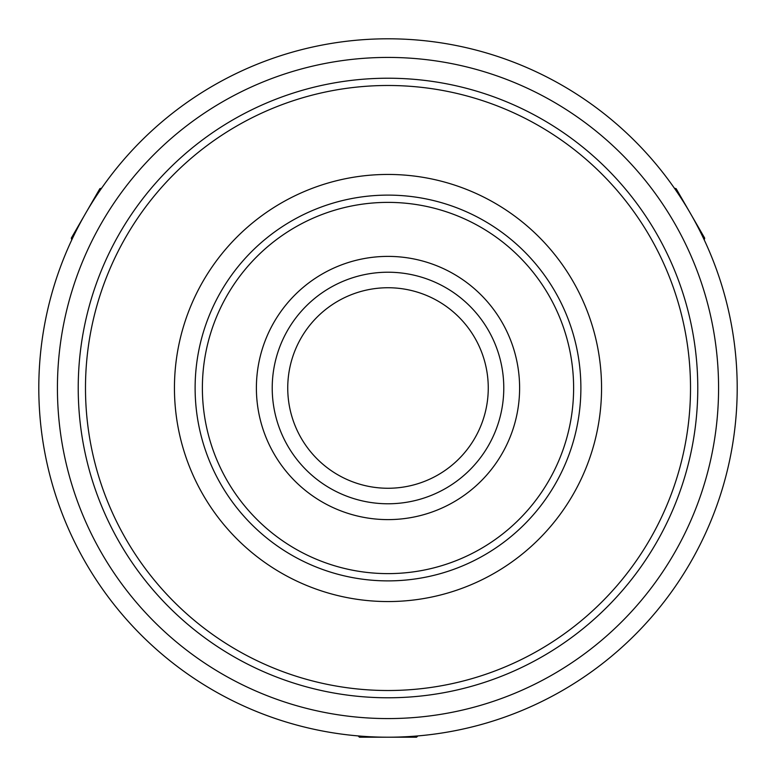 <?xml version="1.0" encoding="UTF-8"?>
<svg xmlns="http://www.w3.org/2000/svg" width="776" height="776" viewBox="0 0 776 776"><rect width="100%" height="100%" fill="white"/><g stroke="black" fill="none" stroke-linecap="round" stroke-linejoin="round"><path stroke-width="1.16" d="M388 287.741A100.259 100.259 0 0 0 287.741 388A100.259 100.259 0 0 0 388 488.259A100.259 100.259 0 0 0 488.259 388A100.259 100.259 0 0 0 388 287.741M388 503.779A115.779 115.779 0 0 0 503.779 388A115.779 115.779 0 0 0 388 272.221A115.779 115.779 0 0 0 272.221 388A115.779 115.779 0 0 0 388 503.779M388 256.39A131.61 131.61 0 0 0 256.39 388A131.61 131.61 0 0 0 388 519.61A131.61 131.61 0 0 0 519.61 388A131.61 131.61 0 0 0 388 256.39M388 573.619A185.619 185.619 0 0 1 202.381 388A185.619 185.619 0 0 1 388 202.381A185.619 185.619 0 0 1 573.619 388A185.619 185.619 0 0 1 388 573.619M388 195.115A192.885 192.885 0 0 0 195.115 388A192.885 192.885 0 0 0 388 580.885A192.885 192.885 0 0 0 580.885 388A192.885 192.885 0 0 0 388 195.115M388 174.445A213.555 213.555 0 0 0 174.445 388A213.555 213.555 0 0 0 388 601.555A213.555 213.555 0 0 0 601.555 388A213.555 213.555 0 0 0 388 174.445M388 38.8A349.2 349.2 0 0 0 38.8 388A349.2 349.2 0 0 0 388 737.2A349.2 349.2 0 0 0 737.2 388A349.2 349.2 0 0 0 388 38.8M388 718.576A330.576 330.576 0 0 1 57.424 388A330.576 330.576 0 0 1 388 57.424A330.576 330.576 0 0 1 718.576 388A330.576 330.576 0 0 1 388 718.576M388 78.221A309.779 309.779 0 0 0 78.221 388A309.779 309.779 0 0 0 388 697.779A309.779 309.779 0 0 0 697.779 388A309.779 309.779 0 0 0 388 78.221M388 690.514A302.514 302.514 0 0 1 85.486 388A302.514 302.514 0 0 1 388 85.486A302.514 302.514 0 0 1 690.514 388A302.514 302.514 0 0 1 388 690.514M704.23 239.871L704.695 238.135L676.138 188.665L674.392 188.199M101.608 188.199L99.862 188.665L71.305 238.135L71.77 239.871M358.163 735.92L359.443 737.2L416.557 737.2L417.837 735.92"/></g></svg>
